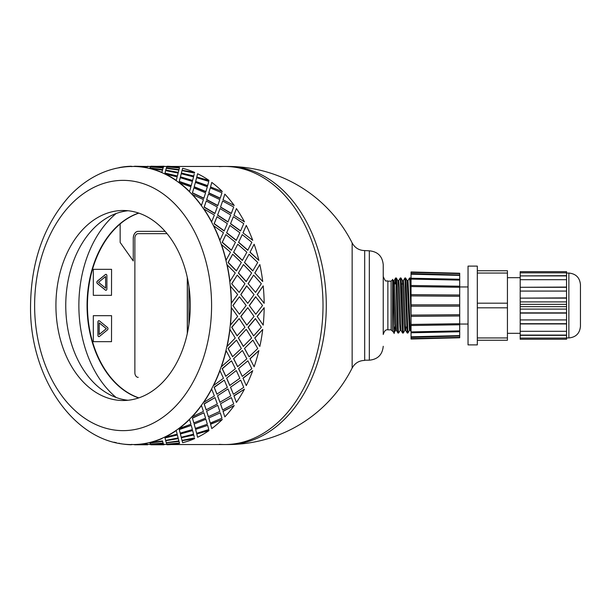 <?xml version="1.0" encoding="UTF-8"?>
<svg xmlns="http://www.w3.org/2000/svg" width="611" height="611" viewBox="0 0 611 611"><rect width="100%" height="100%" fill="white"/><g stroke="black" fill="none" stroke-linecap="round" stroke-linejoin="round"><path stroke-width="0.92" d="M219.326 444.327A139.041 98.318 -90 0 0 224.695 444.541A139.041 98.318 -90 0 0 323.013 305.5A139.041 98.318 -90 0 0 224.695 166.459A139.041 98.318 -90 0 0 219.326 166.673M171.386 444.541L227.972 444.541A139.041 98.318 -90 0 0 326.289 305.5A139.041 98.318 -90 0 0 227.972 166.459L171.386 166.459M364.691 360.185L369.327 360.185L369.327 250.815L364.691 250.579L364.691 360.421C359.054 360.582 354.869 363.133 352.142 368.066L352.142 242.934A139.041 139.041 0 0 0 227.972 166.459M138.674 397.921A95.011 67.179 90 0 1 87.06 305.5A95.011 67.179 90 0 1 138.674 213.079M116.174 213.499A106.597 75.374 -90 0 0 78.865 305.5A106.597 75.374 -90 0 0 116.174 397.501M167.07 233.662L138.147 233.662A4.636 3.276 -90 0 0 134.871 238.298L134.871 372.702A4.636 3.276 -90 0 0 138.147 377.338L138.246 377.338M187.401 277.959L187.401 333.041L187.401 277.959M120.153 223.954A95.011 67.179 -90 0 0 88.213 319.79A95.011 67.179 -90 0 0 138.865 397.86M105.588 276.531L105.657 288.117L105.588 276.531L98.493 282.328L105.588 288.117M105.947 290.309A1.39 0.985 90 0 1 105.489 290.126L97.416 283.535A1.39 0.985 90 0 1 97.416 281.121L105.489 274.53A1.39 0.985 90 0 1 105.947 274.339A1.39 0.985 90 0 1 106.902 275.729L106.902 288.927A1.39 0.985 90 0 1 105.917 290.317A1.39 0.985 90 0 1 105.428 290.126L97.348 283.535A1.39 0.985 90 0 1 97.348 281.121L105.428 274.53A1.39 0.985 90 0 1 105.917 274.339M111.508 269.329L93.307 269.329L93.307 295.327L111.508 295.327L111.569 269.329L111.508 295.327M107.467 329.879L99.387 336.47A1.39 0.985 90 0 1 98.89 336.661A1.39 0.985 90 0 1 97.913 335.271L97.913 322.073A1.39 0.985 90 0 1 98.89 320.683A1.39 0.985 90 0 1 99.387 320.874L107.467 327.465A1.39 0.985 90 0 1 107.467 329.879M98.929 336.661A1.39 0.985 90 0 1 97.974 335.271L97.974 322.073A1.39 0.985 90 0 1 98.929 320.691M111.508 315.673L93.307 315.673L93.307 341.671L111.508 341.671L111.569 315.673L111.508 341.671M138.834 213.132A95.011 67.179 -90 0 0 120.153 223.901L120.153 242.437L133.267 260.973L133.267 238.298A6.95 4.919 90 0 1 138.178 231.348L165.107 231.348M188.975 286.826L188.975 324.174M133.267 260.973L133.267 238.298M138.246 231.348A6.95 4.919 -90 0 0 133.328 238.298M99.219 322.883L106.383 328.672L99.219 334.469L106.314 328.672L99.219 322.883L99.219 334.469M187.302 333.491L187.302 277.509M239.168 292.394L231.676 283.748L239.168 292.394L244.95 283.71L237.236 275.118L231.844 283.71M240.78 294.594L247.791 303.316L254.054 294.571L246.653 285.91L240.78 294.594L247.791 303.316M249.273 305.5L255.803 314.245L262.547 305.5L255.635 296.77L249.273 305.5L255.803 314.245M254.054 316.429L247.791 307.684L240.78 316.406L246.821 325.121L254.054 316.429M246.164 305.5L239.413 296.755L232.89 305.5L239.413 314.245L246.164 305.5M119.084 443.151L119.061 443.38A139.27 98.478 -90 0 0 131.388 444.755L131.396 444.518A139.041 98.318 -90 0 0 132.938 444.541A139.041 98.318 -90 0 0 134.481 444.518L134.481 444.755A139.27 98.478 -90 0 0 146.816 443.38L146.793 443.151A139.041 98.318 -90 0 0 149.84 442.463L149.871 442.692A139.27 98.478 -90 0 0 161.892 438.614L161.846 438.393A139.041 98.318 -90 0 0 164.779 437.041L164.833 437.262A139.27 98.478 -90 0 0 176.258 430.564L176.189 430.358A139.041 98.318 -90 0 0 178.939 428.38L179.015 428.578A139.27 98.478 -90 0 0 189.563 419.444L189.471 419.253A139.041 98.318 -90 0 0 191.969 416.687L192.068 416.87A139.27 98.478 -90 0 0 201.47 405.513L201.355 405.345A139.041 98.318 -90 0 0 203.539 402.259L203.654 402.42A139.27 98.478 -90 0 0 211.689 389.123L211.559 388.978A139.041 98.318 -90 0 0 213.369 385.449L213.506 385.579A139.27 98.478 -90 0 0 219.968 370.671L219.823 370.556A139.041 98.318 -90 0 0 221.228 366.669L221.373 366.768A139.27 98.478 -90 0 0 226.108 350.615L225.948 350.538A139.041 98.318 -90 0 0 226.902 346.384L227.063 346.452A139.27 98.478 -90 0 0 229.95 329.444L229.789 329.405A139.041 98.318 -90 0 0 230.271 325.09L230.431 325.121A139.27 98.478 -90 0 0 231.401 307.684L231.241 307.684A139.041 98.318 -90 0 0 231.241 303.316L237.664 294.571L230.271 285.91A139.041 98.318 -90 0 0 229.789 281.595L235.25 272.987L226.902 264.616A139.041 98.318 -90 0 0 225.948 260.462L230.469 252.206L221.228 244.331A139.041 98.318 -90 0 0 219.823 240.444L223.458 232.73L213.369 225.551A139.041 98.318 -90 0 0 211.559 222.022L214.377 215.049L203.539 208.741A139.041 98.318 -90 0 0 201.355 205.655L203.448 199.598L191.969 194.313A139.041 98.318 -90 0 0 189.471 191.747L190.945 186.752L178.939 182.62A139.041 98.318 -90 0 0 176.189 180.642L177.175 176.831L164.779 173.959A139.041 98.318 -90 0 0 161.846 172.608L162.48 170.079L149.84 168.537A139.041 98.318 -90 0 0 146.793 167.849L147.22 166.658L134.481 166.482A139.041 98.318 -90 0 0 132.938 166.459A139.041 98.318 -90 0 0 131.396 166.482L131.762 166.658M261.332 327.29L255.39 318.583L248.066 327.252L253.618 335.882L261.332 327.29M257.162 316.406L263.204 325.121L257.162 316.406L264.173 307.684A139.27 98.478 90 0 1 263.204 325.121M255.558 318.606L248.226 327.29L253.618 335.882M247.791 307.684L240.94 316.429L246.821 325.121M232.89 305.5L239.413 314.245M239.413 296.755L233.051 305.5M149.84 442.463A139.041 98.318 -90 0 0 161.846 438.393L161.892 438.614M134.481 444.518A139.041 98.318 -90 0 0 146.793 443.151L146.816 443.38M134.481 166.459L132.938 166.459C118.809 166.536 105.367 170.232 92.605 177.572C83.883 182.62 75.886 189.112 68.631 197.04C43.801 225.528 31.108 261.684 30.55 305.5C29.244 378.201 75.711 445.747 132.938 444.541L134.481 444.541M147.213 444.266L150.619 444.541M163.595 444.266L167.009 444.541M224.695 444.541A139.041 98.318 -90 0 0 323.013 305.5A139.041 98.318 -90 0 0 224.695 166.459M147.213 166.734L147.686 166.23L148.152 166.658M153.781 167.086L163.175 167.849L163.603 166.658L150.871 166.245L150.482 166.895M149.978 167.949L162.579 169.812L163.091 167.949L150.398 166.849L149.978 167.949L162.61 169.583L163.091 167.949M178.229 172.608L178.863 170.079L166.253 168.308L165.757 170.079L178.229 172.608L178.863 170.079M177.816 174.242L178.114 173.05L165.619 170.606L165.008 173.05L177.381 176.014L178.114 173.05M165.008 173.05L177.381 176.014M180.39 177.045L192.572 180.642L193.565 176.831L181.223 173.738L180.39 177.045L181.169 173.959M181.223 173.738L181.1 174.242M153.781 443.914L163.175 443.151L163.603 444.342L163.198 443.38L150.482 444.105M149.978 443.051L162.579 441.188L163.091 443.051L162.61 441.417L149.978 443.051L150.398 444.151L163.091 443.051M180.237 177.686L179.206 181.62L191.174 185.828L192.389 181.414L180.237 177.686L179.283 181.414L191.258 185.622M194.138 186.951L195.405 182.422L194.138 186.951L205.854 191.747L207.328 186.752L195.405 182.422M165.718 440.699L178.229 438.393L178.863 440.921L178.282 438.614L165.718 440.699M165.008 437.95L177.381 434.986L165.008 437.95L165.619 440.394L178.114 437.95L177.816 436.758M193.893 187.913L192.366 193.015L203.799 198.369L205.571 192.832L193.893 187.913L192.457 192.832L203.898 198.193M206.617 199.774L208.45 194.13L206.617 199.774L217.737 205.655L219.83 199.598L208.45 194.13M180.39 433.955L192.648 430.564L180.39 433.955L181.169 437.041M180.451 434.169L181.1 436.758M191.258 425.378L179.206 429.38L180.176 433.1L192.389 429.586L191.258 425.378L179.283 429.586L180.237 433.314M206.251 201.034L204.097 207.182L214.873 213.552L217.317 207.022L206.251 201.034L204.211 207.022L214.996 213.399M217.524 215.202L220.044 208.58L217.524 215.202L227.941 222.022L230.759 215.049L220.044 208.58M194.138 424.049L205.854 419.253L194.138 424.049L195.329 428.38L207.328 424.248L205.945 419.444M203.898 412.807L192.366 417.985L193.809 422.896L205.571 418.168L203.898 412.807L192.457 418.168L193.893 423.087M217.012 216.729L214.11 223.779L224.138 231.004L227.353 223.641L217.012 216.729L214.247 223.641L224.275 230.874M226.597 232.852L229.889 225.421L226.597 232.852L236.213 240.444L239.84 232.73L229.889 225.421M206.617 411.226L217.737 405.345L206.617 411.226L208.351 416.687L219.83 411.402L217.852 405.513M214.996 397.601L204.097 403.818L206.144 409.79L217.317 403.978L214.996 397.601L204.211 403.978L206.251 409.966M225.894 234.609L222.175 242.376L231.355 250.281L235.426 242.277L225.894 234.609L222.32 242.277L231.508 250.189M233.601 252.29L237.755 244.232L233.601 252.29L242.338 260.462L246.859 252.206L237.755 244.232M217.524 395.798L227.941 388.978L217.524 395.798L219.922 402.259L230.759 395.951L228.071 389.123M224.275 380.126L214.11 387.221L216.882 394.126L227.353 387.359L224.275 380.126L214.247 387.359L217.012 394.271M232.692 254.229L228.079 262.531L236.358 270.925L241.345 262.463L232.692 254.229L228.231 262.463L236.51 270.864M238.366 273.041L243.445 264.548L238.366 273.041L246.172 281.595L251.633 272.987L243.445 264.548M226.597 378.148L236.213 370.556L226.597 378.148L229.759 385.449L239.84 378.27L236.358 370.671M231.508 360.811L222.175 368.624L225.749 376.277L235.426 368.723L231.508 360.811L222.32 368.723L225.894 376.391M231.676 283.748L237.236 275.118M233.601 358.71L242.338 350.538L233.601 358.71L237.61 366.669L246.859 358.794L242.491 350.615M236.51 340.136L228.079 348.469L232.539 356.687L241.345 348.537L236.51 340.136L228.231 348.537L232.692 356.771M238.366 337.959L246.172 329.405L238.366 337.959L243.293 346.384L251.633 338.013L246.332 329.444M254.749 337.959L259.835 346.452L254.749 337.959L262.722 329.444L254.909 338.013M248.066 283.748L253.618 275.118L248.226 283.71L255.558 292.394L248.226 283.71M257.162 294.594L263.204 285.879L257.33 294.571L264.173 303.316L257.33 294.571M244.461 348.469L249.074 356.771L257.727 348.537L252.901 340.136L244.461 348.469L252.901 340.136M249.983 358.71L254.145 366.768L249.983 358.71L258.873 350.615L250.136 358.794M238.557 368.624L242.277 376.391L251.816 368.723L247.89 360.811L238.557 368.624L247.89 360.811M242.979 378.148L246.279 385.579L242.979 378.148L252.74 370.671L243.117 378.27M230.5 387.221L233.394 394.271L243.743 387.359L240.665 380.126L230.5 387.221L240.665 380.126M233.914 395.798L236.426 402.42L233.914 395.798L244.461 389.123L234.036 395.951M220.479 403.818L222.641 409.966L233.708 403.978L231.386 397.601L220.479 403.818L231.386 397.601M223.007 411.226L224.833 416.87L223.007 411.226L234.242 405.513L223.107 411.402M208.748 417.985L210.283 423.087L221.953 418.168L220.288 412.807L208.748 417.985L220.288 412.807M210.52 424.049L211.788 428.578L210.52 424.049L222.335 419.444L210.612 424.248M195.596 429.38L196.627 433.314L208.779 429.586L207.648 425.378L195.596 429.38L207.648 425.378M196.78 433.955L209.031 430.564L196.78 433.955L197.552 437.041M196.841 434.169L197.483 436.758M181.345 437.736L193.771 434.986L181.345 437.736M194.206 436.758L193.771 434.986M182.109 440.699L194.665 438.614L182.109 440.699M166.337 442.822L178.962 441.188L179.474 443.051L179 441.417L166.337 442.822M170.164 443.914L166.864 444.105M163.595 166.734L164.16 166.482M170.164 167.086L166.864 166.895M166.337 168.178L178.962 169.812L179.474 167.949L166.78 166.849L166.337 168.178M182.109 170.301L194.665 172.386L182.109 170.301M194.504 173.05L182.009 170.606L181.391 173.05L193.71 176.228L194.206 174.242M196.78 177.045L209.031 180.436L196.78 177.045L197.552 173.959M196.841 176.831L197.483 174.242M195.596 181.62L207.564 185.828L208.779 181.414L196.627 177.686L195.596 181.62L196.627 177.686M210.52 186.951L222.335 191.556L210.52 186.951L211.788 182.422L210.612 186.752M208.748 193.015L220.181 198.369L221.953 192.832L210.283 187.913L208.748 193.015L210.283 187.913M223.007 199.774L234.242 205.487L223.007 199.774L224.833 194.13L223.107 199.598M220.479 207.182L231.264 213.552L233.708 207.022L222.641 201.034L220.479 207.182L222.641 201.034M254.749 273.041L259.835 264.548L254.909 272.987L262.722 281.556L254.909 272.987M233.914 215.202L244.461 221.877L233.914 215.202L236.426 208.58L234.036 215.049M230.5 223.779L240.528 231.004L243.743 223.641L233.394 216.729L230.5 223.779L233.394 216.729M242.979 232.852L252.74 240.329L242.979 232.852L246.279 225.421L243.117 232.73M249.983 252.29L254.145 244.232L249.983 252.29L258.873 260.385L250.136 252.206M244.461 262.531L249.074 254.229L244.461 262.531L252.74 270.925L257.727 262.463L249.074 254.229M238.557 242.376L247.745 250.281L251.816 242.277L242.277 234.609L238.557 242.376L242.277 234.609M239.168 318.606L231.676 327.252L237.076 335.829L244.95 327.29L239.168 318.606L231.844 327.29L237.236 335.882M231.401 303.316A139.27 98.478 -90 0 0 230.431 285.879M229.95 281.556A139.27 98.478 -90 0 0 227.063 264.548M229.789 281.595A139.041 98.318 -90 0 0 226.902 264.616M238.527 272.987L246.332 281.556M244.621 262.463L252.901 270.864M233.753 252.206L242.491 260.385M238.702 242.277L247.89 250.189M254.145 244.232A139.27 98.478 90 0 1 258.873 260.385M246.821 285.879L240.94 294.571M255.558 292.394L261.332 283.71L253.618 275.118M255.803 296.755L249.441 305.5M263.204 285.879A139.27 98.478 90 0 1 264.173 303.316M226.108 260.385A139.27 98.478 -90 0 0 221.373 244.232M225.948 260.462A139.041 98.318 -90 0 0 221.228 244.331M226.734 232.73L236.358 240.329M230.63 223.641L240.665 230.874M259.835 264.548A139.27 98.478 90 0 1 262.722 281.556M219.968 240.329A139.27 98.478 -90 0 0 213.506 225.421M219.823 240.444A139.041 98.318 -90 0 0 213.369 225.551M217.653 215.049L228.071 221.877M220.594 207.022L231.386 213.399M211.689 221.877A139.27 98.478 -90 0 0 203.654 208.58M211.559 222.022A139.041 98.318 -90 0 0 203.539 208.741M206.724 199.598L217.852 205.487M208.847 192.832L220.288 198.193M246.279 225.421A139.27 98.478 90 0 1 252.74 240.329M201.47 205.487A139.27 98.478 -90 0 0 192.068 194.13M201.355 205.655A139.041 98.318 -90 0 0 191.969 194.313M194.222 186.752L205.945 191.556M195.673 181.414L207.648 185.622M236.426 208.58A139.27 98.478 90 0 1 244.461 221.877M189.563 191.556A139.27 98.478 -90 0 0 179.015 182.422M189.471 191.747A139.041 98.318 -90 0 0 178.939 182.62M180.451 176.831L192.648 180.436M181.391 173.05L193.771 176.014M224.833 194.13A139.27 98.478 90 0 1 234.242 205.487M194.665 172.386A139.27 98.478 90 0 0 182.636 168.308L182.147 170.079M178.962 169.812L179.474 167.949M176.258 180.436A139.27 98.478 -90 0 0 164.833 173.738M176.189 180.642A139.041 98.318 -90 0 0 164.779 173.959M165.757 170.079L178.282 172.386M166.368 167.949L179 169.583M211.788 182.422A139.27 98.478 90 0 1 222.335 191.556M179.581 167.62A139.27 98.478 90 0 0 167.254 166.245L166.879 166.658M163.175 167.849L163.603 166.658M163.687 166.734L164.069 166.23L150.963 166.459M149.84 168.537A139.041 98.318 -90 0 1 161.846 172.608L162.48 170.079M161.892 172.386A139.27 98.478 -90 0 0 149.871 168.308M150.497 166.658L163.198 167.62M150.963 166.23L163.702 166.505M197.605 173.738A139.27 98.478 90 0 1 209.031 180.436M147.312 166.505L134.573 166.23L147.304 166.734M134.481 166.482A139.041 98.318 -90 0 1 146.793 167.849L147.22 166.658M146.816 167.62A139.27 98.478 -90 0 0 134.481 166.245M131.388 166.245A139.27 98.478 -90 0 0 119.061 167.62L119.084 167.849M116.006 168.308A139.27 98.478 -90 0 0 114.043 168.819M114.043 442.181A139.27 98.478 -90 0 0 116.006 442.692L116.037 442.463M148.152 444.342L147.686 444.541M150.963 444.77L164.069 444.77L150.963 444.541M150.497 444.342L150.871 444.755L163.603 444.342M166.368 443.051L166.78 444.151L179.474 443.051M131.762 444.342L131.388 444.755M134.573 444.755L147.686 444.77L134.573 444.77M165.757 440.921L166.253 442.692L178.863 440.921M181.391 437.95L182.009 440.394L194.504 437.95M134.481 444.755L147.22 444.342M181.223 437.262L193.565 434.169L192.648 430.564M149.871 442.692L162.48 440.921M178.114 437.95L177.381 434.986M195.673 429.586L196.627 433.314M166.879 444.342L167.254 444.755A139.27 98.478 90 0 0 179.581 443.38M164.833 437.262L177.175 434.169L176.258 430.564M164.779 437.041A139.041 98.318 -90 0 0 176.189 430.358M194.222 424.248L195.405 428.578M208.847 418.168L210.283 423.087M182.147 440.921L182.636 442.692A139.27 98.478 90 0 0 194.665 438.614M179.015 428.578L190.945 424.248L189.563 419.444M178.939 428.38A139.041 98.318 -90 0 0 189.471 419.253M206.724 411.402L208.45 416.87M220.594 403.978L222.641 409.966M209.031 430.564A139.27 98.478 90 0 1 197.605 437.262M192.068 416.87L203.448 411.402L201.47 405.513M191.969 416.687A139.041 98.318 -90 0 0 201.355 405.345M217.653 395.951L220.044 402.42M230.63 387.359L233.394 394.271M222.335 419.444A139.27 98.478 90 0 1 211.788 428.578M203.654 402.42L214.377 395.951L211.689 389.123M203.539 402.259A139.041 98.318 -90 0 0 211.559 388.978M226.734 378.27L229.889 385.579M238.702 368.723L242.277 376.391M234.242 405.513A139.27 98.478 90 0 1 224.833 416.87M213.506 385.579L223.458 378.27L219.968 370.671M213.369 385.449A139.041 98.318 -90 0 0 219.823 370.556M233.753 358.794L237.755 366.768M244.621 348.537L249.074 356.771M244.461 389.123A139.27 98.478 90 0 1 236.426 402.42M221.373 366.768L230.469 358.794L226.108 350.615M221.228 366.669A139.041 98.318 -90 0 0 225.948 350.538M252.74 370.671A139.27 98.478 90 0 1 246.279 385.579M238.527 338.013L243.445 346.452M258.873 350.615A139.27 98.478 90 0 1 254.145 366.768M262.722 329.444A139.27 98.478 90 0 1 259.835 346.452M264.173 307.684L257.33 316.429M227.063 346.452L235.25 338.013L229.95 329.444M226.902 346.384A139.041 98.318 -90 0 0 229.789 329.405M230.431 325.121L237.664 316.429L231.401 307.684M230.271 325.09A139.041 98.318 -90 0 0 231.241 307.684M231.241 303.316A139.041 98.318 -90 0 0 230.271 285.91M128.02 210.749A95.011 67.179 -90 0 0 65.759 305.5A95.011 67.179 -90 0 0 128.02 400.251M123.109 400.51A95.011 67.179 -90 0 0 190.288 305.5A95.011 67.179 -90 0 0 123.109 210.49A95.011 67.179 -90 0 0 55.922 305.5A95.011 67.179 -90 0 0 123.109 400.51M407.232 333.041L407.888 333.041L405.994 282.229L405.628 278.02L404.917 277.959L407.232 333.041M407.98 280.64L409.553 277.959L409.935 281.572L411.043 317.43M411.043 293.57L410.393 278.761L410.248 277.99L409.561 277.959M409.462 330.36L407.896 333.041M402.596 333.041L403.26 333.041L401.595 288.102L400.976 277.99L400.281 277.959L402.596 333.041M403.344 280.64L404.917 277.959M404.826 330.352L403.26 333.033M395.149 283.947L395.615 277.99L396.096 282.969L397.555 328.909L397.921 332.987L398.616 333.041M398.716 280.648L400.281 277.967M400.19 330.36L398.624 333.041L398.296 330.398L396.837 284.665L396.47 278.601L396.34 277.99L395.645 277.959M396.417 330.391L395.523 330.391L394.95 323.326L393.24 280.64L392.667 279.647L392.499 331.223L394.133 332.827L394.316 327.053M397.929 333.01L396.394 330.36L394.683 287.674L394.118 280.609L393.224 280.609M401.053 330.391L400.152 330.391L399.586 323.326L397.876 280.648L396.34 277.99M402.565 333.01L401.03 330.36L399.319 287.682L398.754 280.609L397.853 280.609M406.086 327.053L405.704 330.391L404.788 330.391L404.222 323.318L402.473 280.609M407.201 333.01L405.666 330.352L403.955 287.674L403.39 280.609L402.489 280.609M411.043 331.636L410.302 330.352L409.423 330.391L407.147 280.64L405.612 277.99M410.302 330.352L408.011 280.609M392.499 280.923C393.125 267.228 393.728 350.508 394.316 330.368L394.485 327.053M395.974 280.678L395.813 283.947M393.805 327.053L395.134 327.053M405.314 327.053L406.735 327.053M409.95 327.053L411.043 327.053M391.109 281.167L387.87 281.167L387.87 329.833L391.109 329.833L391.109 281.167L392.499 279.777M387.87 329.833C385.862 329.375 384.311 330.925 383.234 334.469L383.234 264.716C382.41 256.269 377.774 251.633 369.327 250.815M566.55 339.242L566.55 338.089L520.198 338.089L520.198 339.242L566.55 339.242L520.198 339.242M520.198 338.089L520.198 335.324L566.55 335.324L566.55 338.089M566.55 272.827L566.55 271.666L520.198 271.666L520.198 272.827L566.55 272.827L566.55 301.903L520.198 301.903L520.198 306.661L566.55 306.661L566.55 335.324M566.55 306.661L566.55 304.339L520.198 304.339M566.55 301.903L566.55 304.339M477.313 340.258L507.435 340.258L507.435 337.944L477.313 337.944M477.313 273.056L507.435 273.056L507.435 270.742L477.313 270.742M507.435 273.056L507.435 303.186L477.313 303.186M477.313 307.814L507.435 307.814L507.435 303.186M507.435 307.814L507.435 337.944M477.313 271.124L477.313 344.894L468.041 344.894L468.041 266.106L477.313 266.106L477.313 271.124M566.55 331.307L520.198 331.307L520.198 335.088L566.55 335.088M520.198 331.307L520.198 323.937L566.55 323.937M566.55 319.927L520.198 319.927L520.198 323.7L566.55 323.7M520.198 319.927L520.198 313.107L566.55 313.107M566.55 309.097L520.198 309.097L520.198 312.87L566.55 312.87M520.198 309.097L520.198 306.661M520.198 301.903L520.198 298.13L566.55 298.13M520.198 298.13L566.55 297.893M520.198 297.893L520.198 291.073L566.55 291.073M520.198 291.073L520.198 287.3L566.55 287.3M520.198 287.3L566.55 287.063M520.198 287.063L520.198 279.693L566.55 279.693M520.198 279.693L520.198 275.912L566.55 275.912M520.198 275.912L566.55 275.676M520.198 272.827L520.198 275.676M520.198 271.666L566.55 271.666M459.701 324.036L468.041 324.036M580.45 322.417L580.45 288.583M566.55 337.944L568.864 337.944C575.898 337.257 579.763 333.392 580.45 326.358L580.45 284.642C579.763 277.608 575.898 273.743 568.864 273.056L566.55 273.056M507.435 333.308L520.198 333.308M411.05 278.226L459.709 279.258L411.043 278.31L411.043 279.082L411.043 271.964L411.043 272.369L459.701 273.644L459.701 275.408L411.043 274.194L411.043 273.789M459.701 274.996L411.05 273.575M411.043 304.843L459.701 304.843L459.701 330.887L411.043 331.918L411.043 279.082L459.701 280.113L459.701 275.408M411.05 332.774L459.709 331.742L459.701 335.592L411.043 336.806L411.043 332.69L459.701 331.742L459.701 330.887M459.701 335.592L459.701 337.356L411.043 338.631L411.043 339.036L411.043 337.211M459.701 286.246L411.043 285.49L459.709 286.231L459.701 280.113M459.701 286.231L459.701 287.307L411.043 286.559M459.701 287.307L459.701 295.029L411.043 294.632M459.701 295.029L459.701 296.282L411.043 295.892M459.701 304.843L459.701 296.282M411.043 306.157L459.701 306.157M411.05 337.425L459.701 336.004M459.701 337.356L459.701 337.761L411.05 339.029M411.05 271.971L459.716 273.239L459.701 273.644M459.701 314.718L411.043 315.108M411.043 316.368L459.701 315.971M459.701 323.693L411.043 324.441M459.709 324.769L411.043 325.518L459.701 324.754M34.636 303.316A139.041 98.318 -90 0 0 34.621 305.5A139.041 98.318 -90 0 0 34.636 307.684M34.621 305.5A125.133 88.48 -90 0 0 167.345 413.868A125.133 88.48 -90 0 0 167.345 197.132A125.133 88.48 -90 0 0 34.621 305.5M568.864 337.944L568.864 273.056M364.691 250.579C359.054 250.418 354.869 247.867 352.142 242.934M227.972 444.541A139.041 139.041 0 0 0 352.135 368.066M167.009 166.459L164.069 166.459M150.619 166.459L147.686 166.459M408.018 280.609L407.125 280.609M395.615 277.99L394.08 280.648M395.561 330.352L394.133 332.819M402.512 280.648L400.976 277.99M411.043 279.364L410.248 277.99M402.855 283.947L401.435 283.947M391.109 329.833L392.499 331.223M387.87 281.167C386.312 279.785 386.335 283.871 383.234 276.531M369.327 360.185C377.774 359.367 382.41 354.731 383.234 346.284M468.041 286.964L459.701 286.964M520.198 277.692L507.435 277.692"/></g></svg>

